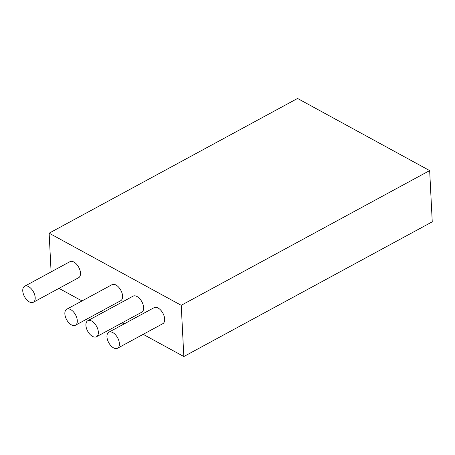 <?xml version="1.0" encoding="UTF-8"?>
<svg xmlns="http://www.w3.org/2000/svg" width="455" height="455" viewBox="0 0 455 455"><rect width="100%" height="100%" fill="white"/><g stroke="black" fill="none" stroke-linecap="round" stroke-linejoin="round"><path stroke-width="0.68" d="M143.177 334.34L183.831 356.538L432.25 221.824L429.656 170.591L297.553 98.462L49.134 233.176L51.096 271.891M58.979 288.362L82.014 300.943M101.078 311.351L103.063 312.437M122.128 322.845L124.113 323.932M183.831 356.538L181.232 305.311L429.656 170.591M181.232 305.311L49.134 233.176M24.633 286.246L69.928 261.682A9.117 5.073 61.5 0 1 76.514 264.156A9.117 5.073 61.5 0 1 80.49 273.091A9.117 5.073 61.5 0 1 78.618 277.715L33.323 302.274A9.117 5.073 61.5 0 1 24.519 296.677A9.117 5.073 61.5 0 1 24.633 286.246A9.117 5.073 61.5 0 1 31.219 288.72A9.117 5.073 61.5 0 1 35.194 297.655A9.117 5.073 61.5 0 1 33.323 302.274M66.731 309.229L112.027 284.671A9.117 5.073 61.5 0 1 118.613 287.145A9.117 5.073 61.5 0 1 122.588 296.08A9.117 5.073 61.5 0 1 120.717 300.698L75.422 325.262A9.117 5.073 61.5 0 1 66.618 319.666A9.117 5.073 61.5 0 1 66.731 309.229A9.117 5.073 61.5 0 1 73.318 311.709A9.117 5.073 61.5 0 1 77.293 320.644A9.117 5.073 61.5 0 1 75.422 325.262M87.781 320.724L133.076 296.159A9.117 5.073 61.5 0 1 139.662 298.639A9.117 5.073 61.5 0 1 143.638 307.574A9.117 5.073 61.5 0 1 141.772 312.193L96.471 336.757A9.117 5.073 61.5 0 1 87.667 331.16A9.117 5.073 61.5 0 1 87.781 320.724A9.117 5.073 61.5 0 1 94.367 323.204A9.117 5.073 61.5 0 1 98.343 332.139A9.117 5.073 61.5 0 1 96.471 336.757M108.83 332.218L154.126 307.654A9.117 5.073 61.5 0 1 160.712 310.134A9.117 5.073 61.5 0 1 164.687 319.069A9.117 5.073 61.5 0 1 162.822 323.687L117.521 348.251A9.117 5.073 61.5 0 1 108.717 342.655A9.117 5.073 61.5 0 1 108.83 332.218A9.117 5.073 61.5 0 1 115.416 334.692A9.117 5.073 61.5 0 1 119.392 343.627A9.117 5.073 61.5 0 1 117.521 348.251"/></g></svg>
